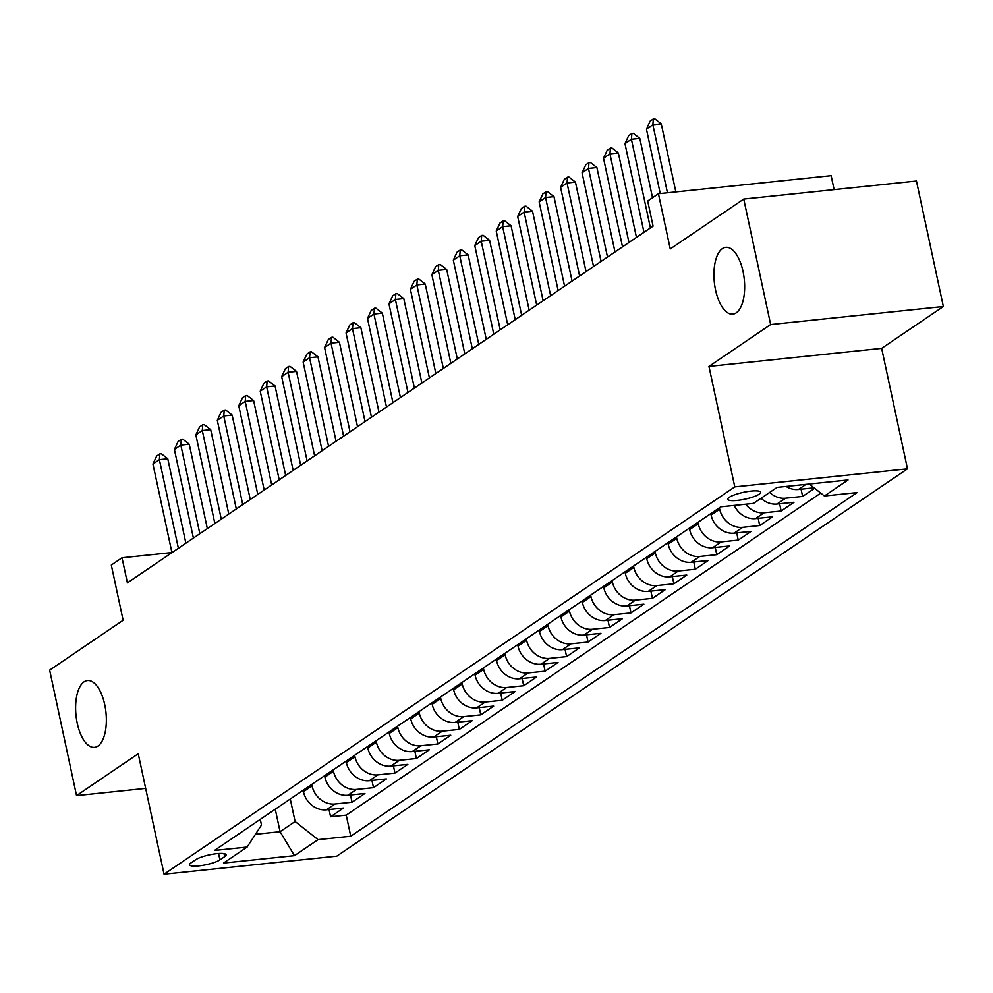 <?xml version="1.0" encoding="UTF-8"?>
<svg xmlns="http://www.w3.org/2000/svg" width="993" height="993" viewBox="0 0 993 993"><rect width="100%" height="100%" fill="white"/><g stroke="black" fill="none" stroke-linecap="round" stroke-linejoin="round"><path stroke-width="1.49" d="M715.568 290.068A33.588 15.044 84 0 1 725.809 247.331A33.588 15.044 84 0 1 743.025 271.424A33.588 15.044 84 0 1 732.784 314.148A33.588 15.044 84 0 1 715.568 290.068M77.255 723.264A33.588 15.044 84 0 1 87.496 680.528A33.588 15.044 84 0 1 104.724 704.62A33.588 15.044 84 0 1 94.484 747.357A33.588 15.044 84 0 1 77.255 723.264M729.284 497.307A16.794 3.5 167.9 0 0 727.795 499.268A16.794 3.5 167.9 0 0 741.063 499.901A16.794 3.5 167.9 0 0 759.161 494.179A16.794 3.5 167.9 0 0 760.65 492.218A16.794 3.5 167.9 0 0 747.381 491.585A16.794 3.5 167.9 0 0 729.284 497.307M834.12 189.626L831.129 175.687L658.421 193.734L647.697 201.02L653.071 226.119L127.402 582.866L122.027 557.768L111.303 565.054L123.132 620.265L49.65 670.138L76.548 795.616L145.661 788.392M943.35 306.514L916.452 181.024L743.745 199.072L770.642 324.55L708.952 366.417L734.783 486.88L907.49 468.833L881.66 348.369L943.35 306.514L770.642 324.55M734.783 486.88L164.056 874.212L336.764 856.165L907.49 468.833M303.15 790.267L303.448 791.694A20.99 18.259 55.8 0 0 326.424 809.816L343.466 808.041L330.595 816.78L329.043 809.543M311.728 784.445L312.038 785.873A20.99 18.259 55.8 0 0 335.013 803.995L352.043 802.22L350.492 794.983M352.043 802.22L364.915 793.481L347.885 795.256A20.99 18.259 55.8 0 1 324.91 777.134L324.599 775.707M346.06 761.147L346.358 762.574A20.99 18.259 55.8 0 0 369.334 780.697L386.376 778.922L373.505 787.66L371.953 780.424M367.509 746.587L367.82 748.014A20.99 18.259 55.8 0 0 390.795 766.137L407.838 764.362L394.953 773.088L393.414 765.864M388.971 732.015L389.268 733.455A20.99 18.259 55.8 0 0 412.244 751.577L429.286 749.789L416.415 758.528L414.863 751.304M410.419 717.455L410.73 718.882A20.99 18.259 55.8 0 0 433.705 737.017L450.748 735.23L437.876 743.968L436.324 736.744M431.881 702.895L432.191 704.322A20.99 18.259 55.8 0 0 455.166 722.457L472.196 720.67L459.325 729.408L457.773 722.184M453.329 688.335L453.64 689.763A20.99 18.259 55.8 0 0 476.615 707.885L493.658 706.11L480.786 714.848L479.234 707.612M474.791 673.775L475.101 675.203A20.99 18.259 55.8 0 0 498.076 693.325L515.106 691.55L502.235 700.288L500.683 693.052M496.252 659.215L496.55 660.643A20.99 18.259 55.8 0 0 519.525 678.765L536.568 676.99L523.696 685.729L522.144 678.492M517.701 644.656L518.011 646.083A20.99 18.259 55.8 0 0 540.986 664.205L558.016 662.43L545.145 671.169L543.593 663.932M539.162 630.096L539.46 631.523A20.99 18.259 55.8 0 0 562.435 649.645L579.478 647.87L566.606 656.596L565.054 649.372M560.611 615.536L560.921 616.963A20.99 18.259 55.8 0 0 583.896 635.086L600.939 633.298L588.055 642.037L586.515 634.812M582.072 600.964L582.37 602.391A20.99 18.259 55.8 0 0 605.345 620.526L622.388 618.738L609.516 627.477L607.964 620.253M603.521 586.404L603.831 587.831A20.99 18.259 55.8 0 0 626.806 605.966L643.849 604.178L630.965 612.917L629.425 605.693M624.982 571.844L625.292 573.271A20.99 18.259 55.8 0 0 648.268 591.394L665.298 589.619L652.426 598.357L650.874 591.12M646.431 557.284L646.741 558.711A20.99 18.259 55.8 0 0 669.716 576.834L686.759 575.059L673.887 583.797L672.335 576.561M667.892 542.724L668.202 544.152A20.99 18.259 55.8 0 0 691.178 562.274L708.208 560.499L695.336 569.237L693.784 562.001M689.353 528.164L689.651 529.592A20.99 18.259 55.8 0 0 712.626 547.714L729.669 545.939L716.797 554.677L715.245 547.441M710.802 513.604L711.112 515.032A20.99 18.259 55.8 0 0 734.088 533.154L751.118 531.379L738.246 540.105L736.694 532.881M734.224 505.412A20.99 18.259 55.8 0 0 755.536 518.594L772.579 516.807L759.707 525.545L758.155 518.321M761.048 498.263A20.99 18.259 55.8 0 0 776.998 504.034L794.028 502.247L781.156 510.985L779.604 503.761M814.645 488.271L802.617 496.426L801.066 489.201M219.937 859.864L224.666 856.661A16.273 3.401 167.9 0 0 226.106 854.762A16.273 3.401 167.9 0 0 213.247 854.141A16.273 3.401 167.9 0 0 195.72 859.69L191.004 862.892A16.273 3.401 167.9 0 0 189.564 864.791A16.273 3.401 167.9 0 0 202.411 865.412A16.273 3.401 167.9 0 0 219.937 859.864L218.572 853.508M275.26 809.196L280.076 831.7L295.095 821.509L318.07 839.631L350.752 836.218L857.096 492.578L824.426 495.991L848.022 479.967L777.072 487.389L753.476 503.401L720.806 506.815L214.451 850.467L247.12 847.054L261.494 825.022L260.278 819.362M318.07 839.631L294.474 855.656L223.524 863.066L247.12 847.054M719.391 507.771L719.689 509.198L711.112 515.032M697.93 522.343L698.24 523.77L689.651 529.592M676.469 536.903L676.779 538.33L668.202 544.152M655.02 551.463L655.33 552.89L646.741 558.711M633.559 566.022L633.869 567.45L625.292 573.271M612.11 580.582L612.408 582.01L603.831 587.831M590.649 595.142L590.959 596.57L582.37 602.391M569.2 609.702L569.498 611.129L560.921 616.963M547.739 624.262L548.049 625.689L539.46 631.523M526.29 638.834L526.588 640.262L518.011 646.083M504.829 653.394L505.139 654.821L496.55 660.643M483.368 667.954L483.678 669.381L475.101 675.203M461.919 682.514L462.229 683.941L453.64 689.763M440.458 697.074L440.768 698.501L432.191 704.322M419.009 711.633L419.307 713.061L410.73 718.882M397.548 726.193L397.858 727.621L389.268 733.455M376.099 740.753L376.397 742.181L367.82 748.014M354.638 755.313L354.948 756.753L346.358 762.574M333.189 769.885L333.487 771.313L324.91 777.134M330.595 816.78L346.234 815.141L820.752 493.099M786.084 486.446A20.99 18.259 55.8 0 0 798.446 489.475L814.086 487.836M802.617 496.426L785.575 498.201A20.99 18.259 -124.2 0 1 769.637 492.429M781.156 510.985L764.126 512.773A20.99 18.259 -124.2 0 1 745.644 504.221M759.707 525.545L742.665 527.333A20.99 18.259 -124.2 0 1 719.689 509.198M738.246 540.105L721.216 541.893A20.99 18.259 -124.2 0 1 698.24 523.77M716.797 554.677L699.755 556.452A20.99 18.259 -124.2 0 1 676.779 538.33M695.336 569.237L678.306 571.012A20.99 18.259 -124.2 0 1 655.33 552.89M673.887 583.797L656.845 585.572A20.99 18.259 -124.2 0 1 633.869 567.45M652.426 598.357L635.383 600.132A20.99 18.259 -124.2 0 1 612.408 582.01M630.965 612.917L613.935 614.692A20.99 18.259 -124.2 0 1 590.959 596.57M609.516 627.477L592.473 629.264A20.99 18.259 -124.2 0 1 569.498 611.129M588.055 642.037L571.025 643.824A20.99 18.259 -124.2 0 1 548.049 625.689M566.606 656.596L549.563 658.384A20.99 18.259 -124.2 0 1 526.588 640.262M545.145 671.169L528.115 672.944A20.99 18.259 -124.2 0 1 505.139 654.821M523.696 685.729L506.653 687.504A20.99 18.259 -124.2 0 1 483.678 669.381M502.235 700.288L485.205 702.063A20.99 18.259 -124.2 0 1 462.229 683.941M480.786 714.848L463.743 716.623A20.99 18.259 -124.2 0 1 440.768 698.501M459.325 729.408L442.282 731.183A20.99 18.259 -124.2 0 1 419.307 713.061M437.876 743.968L420.833 745.755A20.99 18.259 -124.2 0 1 397.858 727.621M416.415 758.528L399.372 760.315A20.99 18.259 -124.2 0 1 376.397 742.181M394.953 773.088L377.923 774.875A20.99 18.259 -124.2 0 1 354.948 756.753M373.505 787.66L356.462 789.435A20.99 18.259 -124.2 0 1 333.487 771.313M290.266 799.005L295.095 821.509M658.421 193.734L670.25 248.945L743.745 199.072M164.056 874.212L138.238 753.749L76.548 795.616M171.926 552.555L122.027 557.768M255.449 834.281L280.076 831.7L294.474 855.656M346.234 815.141L350.752 836.218M824.426 495.991L809.258 484.025M708.952 366.417L881.66 348.369M171.938 552.642L152.947 464.016L156.658 456.035L159.873 453.851L159.376 459.647L167.78 458.766L185.877 543.183M152.947 464.016L159.376 459.647L178.38 548.273M159.873 453.851L161.276 453.702L167.78 458.766M193.399 538.082L174.396 449.457L178.107 441.475L181.334 439.291L180.838 445.087L189.241 444.206L207.338 528.624M174.396 449.457L180.838 445.087L199.841 533.713M181.334 439.291L182.724 439.142L189.241 444.206M214.86 523.522L195.857 434.897L199.568 426.916L202.783 424.731L202.299 430.528L210.69 429.646L228.787 514.064M195.857 434.897L202.299 430.528L221.29 519.153M202.783 424.731L204.186 424.582L210.69 429.646M236.309 508.962L217.306 420.337L221.017 412.356L224.244 410.171L223.748 415.968L232.151 415.086L250.248 499.504M217.306 420.337L223.748 415.968L242.751 504.593M224.244 410.171L225.647 410.022L232.151 415.086M257.77 494.39L238.767 405.777L242.478 397.783L245.693 395.599L245.209 401.408L253.612 400.527L271.697 484.932M238.767 405.777L245.209 401.408L264.2 490.021M245.693 395.599L247.096 395.462L253.612 400.527M279.219 479.83L260.228 391.205L263.939 383.224L267.154 381.039L266.658 386.848L275.061 385.967L293.158 470.372M260.228 391.205L266.658 386.848L285.661 475.461M267.154 381.039L268.557 380.902L275.061 385.967M300.68 465.27L281.677 376.645L285.388 368.664L288.603 366.479L288.119 372.276L296.522 371.407L314.62 455.812M281.677 376.645L288.119 372.276L307.11 460.901M288.603 366.479L290.006 366.33L296.522 371.407M322.129 450.71L303.138 362.085L306.849 354.104L310.064 351.919L309.568 357.716L317.971 356.847L336.068 441.252M303.138 362.085L309.568 357.716L328.571 446.341M310.064 351.919L311.467 351.77L317.971 356.847M343.59 436.15L324.587 347.525L328.298 339.544L331.525 337.359L331.029 343.156L339.432 342.275L357.53 426.692M324.587 347.525L331.029 343.156L350.02 431.781M331.525 337.359L332.916 337.21L339.432 342.275M365.039 421.591L346.048 332.965L349.759 324.984L352.974 322.799L352.478 328.596L360.881 327.715L378.978 412.132M346.048 332.965L352.478 328.596L371.481 417.221M352.974 322.799L354.377 322.651L360.881 327.715M386.5 407.031L367.497 318.405L371.208 310.424L374.435 308.24L373.939 314.036L382.342 313.155L400.44 397.572M367.497 318.405L373.939 314.036L392.943 402.661M374.435 308.24L375.826 308.091L382.342 313.155M407.962 392.471L388.958 303.846L392.669 295.864L395.884 293.68L395.388 299.476L403.791 298.595L421.888 383.013M388.958 303.846L395.388 299.476L414.391 388.102M395.884 293.68L397.287 293.531L403.791 298.595M429.41 377.899L410.407 289.286L414.118 281.292L417.345 279.12L416.849 284.917L425.252 284.035L443.35 368.44M410.407 289.286L416.849 284.917L435.853 373.529M417.345 279.12L418.748 278.971L425.252 284.035M450.872 363.339L431.868 274.713L435.579 266.732L438.794 264.548L438.31 270.357L446.701 269.475L464.798 353.88M431.868 274.713L438.31 270.357L457.301 358.969M438.794 264.548L440.197 264.411L446.701 269.475M472.32 348.779L453.329 260.154L457.041 252.172L460.255 249.988L459.759 255.784L468.162 254.916L486.26 339.321M453.329 260.154L459.759 255.784L478.763 344.41M460.255 249.988L461.658 249.839L468.162 254.916M493.782 334.219L474.778 245.594L478.489 237.612L481.704 235.428L481.22 241.225L489.623 240.356L507.708 324.761M474.778 245.594L481.22 241.225L500.211 329.85M481.704 235.428L483.107 235.279L489.623 240.356M515.23 319.659L496.239 231.034L499.951 223.053L503.166 220.868L502.669 226.665L511.072 225.783L529.17 310.201M496.239 231.034L502.669 226.665L521.673 315.29M503.166 220.868L504.568 220.719L511.072 225.783M536.692 305.099L517.688 216.474L521.399 208.493L524.614 206.308L524.13 212.105L532.533 211.224L550.631 295.641M517.688 216.474L524.13 212.105L543.121 300.73M524.614 206.308L526.017 206.159L532.533 211.224M558.14 290.539L539.149 201.914L542.861 193.933L546.076 191.748L545.579 197.545L553.982 196.664L572.08 281.081M539.149 201.914L545.579 197.545L564.583 286.17M546.076 191.748L547.478 191.599L553.982 196.664M579.602 275.98L560.598 187.354L564.309 179.373L567.537 177.188L567.04 182.985L575.443 182.104L593.541 266.521M560.598 187.354L567.04 182.985L586.044 271.61M567.537 177.188L568.927 177.039L575.443 182.104M601.063 261.407L582.059 172.794L585.771 164.813L588.986 162.629L588.489 168.425L596.892 167.544L614.99 251.949M582.059 172.794L588.489 168.425L607.493 257.05M588.986 162.629L590.388 162.48L596.892 167.544M622.512 246.847L603.508 158.235L607.219 150.241L610.447 148.056L609.95 153.865L618.354 152.984L636.451 237.389M603.508 158.235L609.95 153.865L628.954 242.478M610.447 148.056L611.849 147.92L618.354 152.984M643.973 232.288L624.969 143.662L628.681 135.681L631.896 133.496L631.411 139.293L639.802 138.424L652.525 197.731M624.969 143.662L631.411 139.293L650.403 227.918M631.896 133.496L633.298 133.36L639.802 138.424M660.246 193.548L646.431 129.102L650.142 121.121L653.357 118.937L652.86 124.733L661.264 123.864L675.848 191.91M646.431 129.102L652.86 124.733L667.457 192.791M653.357 118.937L654.759 118.788L661.264 123.864M312.038 785.873L303.448 791.694M335.013 803.995L326.424 809.816M805.968 484.361L798.446 489.475M785.575 498.201L776.998 504.034M764.126 512.773L755.536 518.594M742.665 527.333L734.088 533.154M721.216 541.893L712.626 547.714M699.755 556.452L691.178 562.274M678.306 571.012L669.716 576.834M656.845 585.572L648.268 591.394M635.383 600.132L626.806 605.966M613.935 614.692L605.345 620.526M592.473 629.264L583.896 635.086M571.025 643.824L562.435 649.645M549.563 658.384L540.986 664.205M528.115 672.944L519.525 678.765M506.653 687.504L498.076 693.325M485.205 702.063L476.615 707.885M463.743 716.623L455.166 722.457M442.282 731.183L433.705 737.017M420.833 745.755L412.244 751.577M399.372 760.315L390.795 766.137M377.923 774.875L369.334 780.697M356.462 789.435L347.885 795.256M224.008 853.62L224.666 856.661"/></g></svg>
